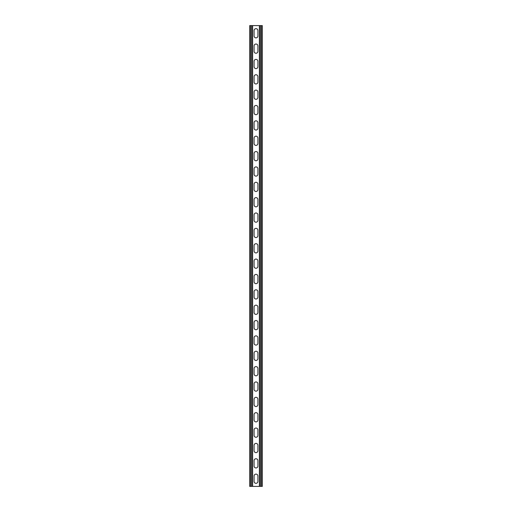 <?xml version="1.0" encoding="UTF-8"?>
<svg xmlns="http://www.w3.org/2000/svg" width="512" height="512" viewBox="0 0 512 512"><rect width="100%" height="100%" fill="white"/><g stroke="black" fill="none" stroke-linecap="round" stroke-linejoin="round"><path stroke-width="0.77" d="M252.621 25.6L252.621 486.4L259.379 486.4L259.379 25.6L251.699 25.6L251.699 486.4L252.621 486.4M254.08 476.032A1.92 1.92 0 0 1 256 474.112A1.92 1.92 0 0 1 257.92 476.032A1.92 1.92 0 0 0 256 474.112A1.92 1.92 0 0 0 254.08 476.032L254.08 481.408A1.92 1.92 0 0 0 256 483.328A1.92 1.92 0 0 0 257.92 481.408L257.92 476.032M257.92 481.408A1.92 1.92 0 0 1 256 483.328A1.92 1.92 0 0 1 254.08 481.408M254.08 460.672A1.92 1.92 0 0 1 256 458.752A1.92 1.92 0 0 1 257.92 460.672A1.92 1.92 0 0 0 256 458.752A1.92 1.92 0 0 0 254.08 460.672L254.08 466.048A1.92 1.92 0 0 0 256 467.968A1.92 1.92 0 0 0 257.92 466.048L257.92 460.672M257.92 466.048A1.92 1.92 0 0 1 256 467.968A1.92 1.92 0 0 1 254.08 466.048M254.08 276.352A1.92 1.92 0 0 1 256 274.432A1.92 1.92 0 0 1 257.92 276.352A1.92 1.92 0 0 0 256 274.432A1.92 1.92 0 0 0 254.08 276.352L254.08 281.728A1.92 1.92 0 0 0 256 283.648A1.92 1.92 0 0 0 257.92 281.728L257.92 276.352M257.92 281.728A1.92 1.92 0 0 1 256 283.648A1.92 1.92 0 0 1 254.08 281.728M254.08 260.992A1.92 1.92 0 0 1 256 259.072A1.92 1.92 0 0 1 257.92 260.992A1.92 1.92 0 0 0 256 259.072A1.92 1.92 0 0 0 254.08 260.992L254.08 266.368A1.92 1.92 0 0 0 256 268.288A1.92 1.92 0 0 0 257.92 266.368L257.92 260.992M257.92 266.368A1.92 1.92 0 0 1 256 268.288A1.92 1.92 0 0 1 254.08 266.368M254.08 291.712A1.92 1.92 0 0 1 256 289.792A1.92 1.92 0 0 1 257.92 291.712A1.92 1.92 0 0 0 256 289.792A1.92 1.92 0 0 0 254.08 291.712L254.08 297.088A1.92 1.92 0 0 0 256 299.008A1.92 1.92 0 0 0 257.92 297.088L257.92 291.712M257.92 297.088A1.92 1.92 0 0 1 256 299.008A1.92 1.92 0 0 1 254.08 297.088M254.08 307.072A1.92 1.92 0 0 1 256 305.152A1.92 1.92 0 0 1 257.92 307.072A1.92 1.92 0 0 0 256 305.152A1.92 1.92 0 0 0 254.08 307.072L254.08 312.448A1.92 1.92 0 0 0 256 314.368A1.92 1.92 0 0 0 257.92 312.448L257.92 307.072M257.92 312.448A1.92 1.92 0 0 1 256 314.368A1.92 1.92 0 0 1 254.08 312.448M254.08 322.432A1.92 1.92 0 0 1 256 320.512A1.92 1.92 0 0 1 257.92 322.432A1.92 1.92 0 0 0 256 320.512A1.92 1.92 0 0 0 254.08 322.432L254.08 327.808A1.92 1.92 0 0 0 256 329.728A1.92 1.92 0 0 0 257.92 327.808L257.92 322.432M257.92 327.808A1.92 1.92 0 0 1 256 329.728A1.92 1.92 0 0 1 254.08 327.808M254.08 337.792A1.92 1.92 0 0 1 256 335.872A1.92 1.92 0 0 1 257.92 337.792A1.92 1.92 0 0 0 256 335.872A1.92 1.92 0 0 0 254.08 337.792L254.08 343.168A1.92 1.92 0 0 0 256 345.088A1.92 1.92 0 0 0 257.92 343.168L257.92 337.792M257.92 343.168A1.92 1.92 0 0 1 256 345.088A1.92 1.92 0 0 1 254.08 343.168M254.08 353.152A1.92 1.92 0 0 1 256 351.232A1.92 1.92 0 0 1 257.92 353.152A1.92 1.92 0 0 0 256 351.232A1.92 1.92 0 0 0 254.08 353.152L254.08 358.528A1.92 1.92 0 0 0 256 360.448A1.92 1.92 0 0 0 257.92 358.528L257.92 353.152M257.92 358.528A1.92 1.92 0 0 1 256 360.448A1.92 1.92 0 0 1 254.08 358.528M254.08 368.512A1.92 1.92 0 0 1 256 366.592A1.92 1.92 0 0 1 257.92 368.512A1.92 1.92 0 0 0 256 366.592A1.92 1.92 0 0 0 254.08 368.512L254.08 373.888A1.92 1.92 0 0 0 256 375.808A1.92 1.92 0 0 0 257.92 373.888L257.92 368.512M257.92 373.888A1.92 1.92 0 0 1 256 375.808A1.92 1.92 0 0 1 254.08 373.888M254.08 383.872A1.92 1.92 0 0 1 256 381.952A1.92 1.92 0 0 1 257.92 383.872A1.92 1.92 0 0 0 256 381.952A1.92 1.92 0 0 0 254.08 383.872L254.08 389.248A1.92 1.92 0 0 0 256 391.168A1.92 1.92 0 0 0 257.92 389.248L257.92 383.872M257.92 389.248A1.92 1.92 0 0 1 256 391.168A1.92 1.92 0 0 1 254.08 389.248M254.08 399.232A1.92 1.92 0 0 1 256 397.312A1.92 1.92 0 0 1 257.92 399.232A1.92 1.92 0 0 0 256 397.312A1.92 1.92 0 0 0 254.08 399.232L254.08 404.608A1.92 1.92 0 0 0 256 406.528A1.92 1.92 0 0 0 257.92 404.608L257.92 399.232M257.92 404.608A1.92 1.92 0 0 1 256 406.528A1.92 1.92 0 0 1 254.08 404.608M254.08 414.592A1.92 1.92 0 0 1 256 412.672A1.92 1.92 0 0 1 257.92 414.592A1.92 1.92 0 0 0 256 412.672A1.92 1.92 0 0 0 254.08 414.592L254.08 419.968A1.92 1.92 0 0 0 256 421.888A1.92 1.92 0 0 0 257.92 419.968L257.92 414.592M257.92 419.968A1.92 1.92 0 0 1 256 421.888A1.92 1.92 0 0 1 254.08 419.968M254.08 429.952A1.92 1.92 0 0 1 256 428.032A1.92 1.92 0 0 1 257.92 429.952A1.92 1.92 0 0 0 256 428.032A1.92 1.92 0 0 0 254.08 429.952L254.08 435.328A1.92 1.92 0 0 0 256 437.248A1.92 1.92 0 0 0 257.92 435.328L257.92 429.952M257.92 435.328A1.92 1.92 0 0 1 256 437.248A1.92 1.92 0 0 1 254.08 435.328M254.08 445.312A1.92 1.92 0 0 1 256 443.392A1.92 1.92 0 0 1 257.92 445.312A1.92 1.92 0 0 0 256 443.392A1.92 1.92 0 0 0 254.08 445.312L254.08 450.688A1.92 1.92 0 0 0 256 452.608A1.92 1.92 0 0 0 257.92 450.688L257.92 445.312M257.92 450.688A1.92 1.92 0 0 1 256 452.608A1.92 1.92 0 0 1 254.08 450.688M254.08 35.968A1.92 1.92 0 0 0 256 37.888A1.92 1.92 0 0 0 257.92 35.968A1.92 1.92 0 0 1 256 37.888A1.92 1.92 0 0 1 254.08 35.968L254.08 30.592A1.92 1.92 0 0 1 256 28.672A1.92 1.92 0 0 1 257.92 30.592A1.92 1.92 0 0 0 256 28.672A1.92 1.92 0 0 0 254.08 30.592M257.92 30.592L257.92 35.968M254.08 51.328A1.92 1.92 0 0 0 256 53.248A1.92 1.92 0 0 0 257.92 51.328A1.92 1.92 0 0 1 256 53.248A1.92 1.92 0 0 1 254.08 51.328L254.08 45.952A1.92 1.92 0 0 1 256 44.032A1.92 1.92 0 0 1 257.92 45.952A1.92 1.92 0 0 0 256 44.032A1.92 1.92 0 0 0 254.08 45.952M257.92 45.952L257.92 51.328M254.08 235.648A1.92 1.92 0 0 0 256 237.568A1.92 1.92 0 0 0 257.92 235.648A1.92 1.92 0 0 1 256 237.568A1.92 1.92 0 0 1 254.08 235.648L254.08 230.272A1.92 1.92 0 0 1 256 228.352A1.92 1.92 0 0 1 257.92 230.272A1.92 1.92 0 0 0 256 228.352A1.92 1.92 0 0 0 254.08 230.272M257.92 230.272L257.92 235.648M254.08 251.008A1.92 1.92 0 0 0 256 252.928A1.92 1.92 0 0 0 257.92 251.008A1.92 1.92 0 0 1 256 252.928A1.92 1.92 0 0 1 254.08 251.008L254.08 245.632A1.92 1.92 0 0 1 256 243.712A1.92 1.92 0 0 1 257.92 245.632A1.92 1.92 0 0 0 256 243.712A1.92 1.92 0 0 0 254.08 245.632M257.92 245.632L257.92 251.008M254.08 220.288A1.92 1.92 0 0 0 256 222.208A1.92 1.92 0 0 0 257.92 220.288A1.92 1.92 0 0 1 256 222.208A1.92 1.92 0 0 1 254.08 220.288L254.08 214.912A1.92 1.92 0 0 1 256 212.992A1.92 1.92 0 0 1 257.92 214.912A1.92 1.92 0 0 0 256 212.992A1.92 1.92 0 0 0 254.08 214.912M257.92 214.912L257.92 220.288M254.08 204.928A1.92 1.92 0 0 0 256 206.848A1.92 1.92 0 0 0 257.92 204.928A1.92 1.92 0 0 1 256 206.848A1.92 1.92 0 0 1 254.08 204.928L254.08 199.552A1.92 1.92 0 0 1 256 197.632A1.92 1.92 0 0 1 257.92 199.552A1.92 1.92 0 0 0 256 197.632A1.92 1.92 0 0 0 254.08 199.552M257.92 199.552L257.92 204.928M254.08 189.568A1.92 1.92 0 0 0 256 191.488A1.92 1.92 0 0 0 257.92 189.568A1.92 1.92 0 0 1 256 191.488A1.92 1.92 0 0 1 254.08 189.568L254.08 184.192A1.92 1.92 0 0 1 256 182.272A1.92 1.92 0 0 1 257.92 184.192A1.92 1.92 0 0 0 256 182.272A1.92 1.92 0 0 0 254.08 184.192M257.92 184.192L257.92 189.568M254.08 174.208A1.92 1.92 0 0 0 256 176.128A1.92 1.92 0 0 0 257.92 174.208A1.92 1.92 0 0 1 256 176.128A1.92 1.92 0 0 1 254.08 174.208L254.08 168.832A1.92 1.92 0 0 1 256 166.912A1.92 1.92 0 0 1 257.92 168.832A1.92 1.92 0 0 0 256 166.912A1.92 1.92 0 0 0 254.08 168.832M257.92 168.832L257.92 174.208M254.08 158.848A1.92 1.92 0 0 0 256 160.768A1.92 1.92 0 0 0 257.92 158.848A1.92 1.92 0 0 1 256 160.768A1.92 1.92 0 0 1 254.08 158.848L254.08 153.472A1.92 1.92 0 0 1 256 151.552A1.92 1.92 0 0 1 257.92 153.472A1.92 1.92 0 0 0 256 151.552A1.92 1.92 0 0 0 254.08 153.472M257.92 153.472L257.92 158.848M254.08 143.488A1.92 1.92 0 0 0 256 145.408A1.92 1.92 0 0 0 257.92 143.488A1.92 1.92 0 0 1 256 145.408A1.92 1.92 0 0 1 254.08 143.488L254.08 138.112A1.92 1.92 0 0 1 256 136.192A1.92 1.92 0 0 1 257.92 138.112A1.92 1.92 0 0 0 256 136.192A1.92 1.92 0 0 0 254.08 138.112M257.92 138.112L257.92 143.488M254.08 128.128A1.92 1.92 0 0 0 256 130.048A1.92 1.92 0 0 0 257.92 128.128A1.92 1.92 0 0 1 256 130.048A1.92 1.92 0 0 1 254.08 128.128L254.08 122.752A1.92 1.92 0 0 1 256 120.832A1.92 1.92 0 0 1 257.92 122.752A1.92 1.92 0 0 0 256 120.832A1.92 1.92 0 0 0 254.08 122.752M257.92 122.752L257.92 128.128M254.08 112.768A1.92 1.92 0 0 0 256 114.688A1.92 1.92 0 0 0 257.92 112.768A1.92 1.92 0 0 1 256 114.688A1.92 1.92 0 0 1 254.08 112.768L254.08 107.392A1.92 1.92 0 0 1 256 105.472A1.92 1.92 0 0 1 257.92 107.392A1.92 1.92 0 0 0 256 105.472A1.92 1.92 0 0 0 254.08 107.392M257.92 107.392L257.92 112.768M254.08 97.408A1.92 1.92 0 0 0 256 99.328A1.92 1.92 0 0 0 257.92 97.408A1.92 1.92 0 0 1 256 99.328A1.92 1.92 0 0 1 254.08 97.408L254.08 92.032A1.92 1.92 0 0 1 256 90.112A1.92 1.92 0 0 1 257.92 92.032A1.92 1.92 0 0 0 256 90.112A1.92 1.92 0 0 0 254.08 92.032M257.92 92.032L257.92 97.408M254.08 82.048A1.92 1.92 0 0 0 256 83.968A1.92 1.92 0 0 0 257.92 82.048A1.92 1.92 0 0 1 256 83.968A1.92 1.92 0 0 1 254.08 82.048L254.08 76.672A1.92 1.92 0 0 1 256 74.752A1.92 1.92 0 0 1 257.92 76.672A1.92 1.92 0 0 0 256 74.752A1.92 1.92 0 0 0 254.08 76.672M257.92 76.672L257.92 82.048M254.08 66.688A1.92 1.92 0 0 0 256 68.608A1.92 1.92 0 0 0 257.92 66.688A1.92 1.92 0 0 1 256 68.608A1.92 1.92 0 0 1 254.08 66.688L254.08 61.312A1.92 1.92 0 0 1 256 59.392A1.92 1.92 0 0 1 257.92 61.312A1.92 1.92 0 0 0 256 59.392A1.92 1.92 0 0 0 254.08 61.312M257.92 61.312L257.92 66.688M251.699 25.6L249.702 25.6L249.702 486.4L251.699 486.4M259.379 25.6L262.298 25.6L262.298 486.4L259.379 486.4M250.624 25.6L250.624 486.4M261.376 25.6L261.376 486.4M260.301 25.6L260.301 486.4"/></g></svg>
